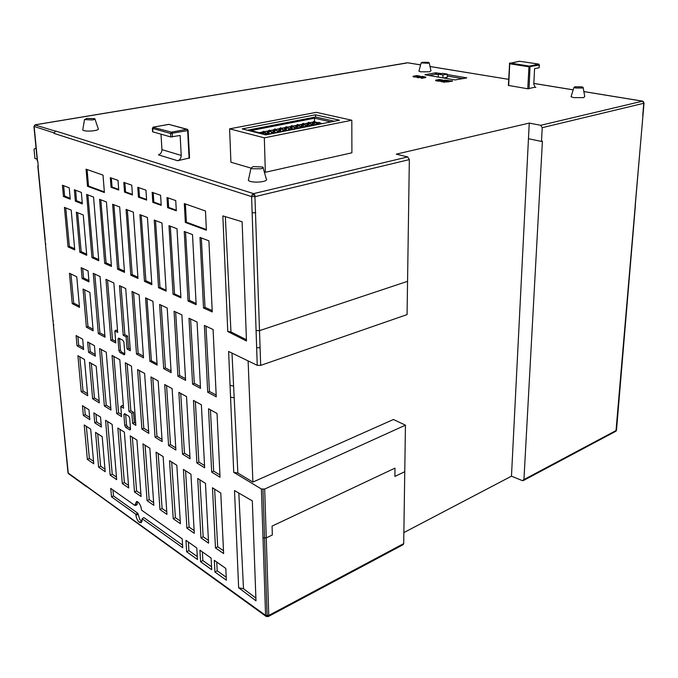 <?xml version="1.0" encoding="UTF-8"?>
<svg xmlns="http://www.w3.org/2000/svg" width="678" height="678" viewBox="0 0 678 678"><rect width="100%" height="100%" fill="white"/><g stroke="black" fill="none" stroke-linecap="round" stroke-linejoin="round"><path stroke-width="1.02" d="M37.307 160.932L37.782 161.305L38.256 166.195L37.799 165.983L38.197 165.576M45.002 239.58L68.012 472.888L265.581 615.37L261.377 488.991L233.741 472.337L228.613 351.475L257.242 365.315L251.597 196.612L255.242 196.62L409.343 159.601L407.071 314.592L260.691 365.391L257.242 365.315M53.918 133.354L55.588 130.981L53.918 133.354L251.597 196.612L251.936 195.061L253.555 193.628L254.886 195.078L260.691 365.391M146.609 200.095L138.439 197.145L137.77 187.289L145.956 190.154L146.609 200.095M135.108 504.712L136.6 501.474L137.854 501.932C139.761 503.576 140.931 505.966 141.355 509.11L141.727 510.271L182.179 538.824L182.721 547.739L142.066 518.678L142.1 521.018L140.812 522.78L139.38 522.297C137.49 520.636 136.329 518.255 135.905 515.161L135.837 514.221L111.531 496.847L110.734 488.397L134.888 505.449L135.108 504.712L137.134 503.991L137.431 501.686M185.975 540.349L196.806 547.985L197.459 559.503L186.653 551.765L185.975 540.349M199.942 550.189L211.095 558.053L211.697 569.706L200.569 561.731L199.942 550.189M214.324 560.325L225.816 568.427L226.367 580.207L214.909 572.003L214.324 560.325M252.326 500.881L255.987 600.818L238.639 587.75L234.512 490.55L252.326 500.881M180.416 523.696L173.237 518.738L169.542 460.667L176.831 465.269L180.416 523.696M205.468 483.346L208.578 543.163L200.976 537.9L197.73 478.465L205.468 483.346M223.63 553.562L215.468 547.917L212.468 487.77L220.782 493.025L223.63 553.562M158.542 287.709L154.237 220.079L161.983 223.02L166.161 291.15L158.542 287.709L160 287.43L155.525 220.57M208.909 240.826L212.256 311.948L203.519 308.007L200.01 237.453L208.909 240.826M192.518 234.605L196.162 304.685L188.043 301.024L184.246 231.469L192.518 234.605M177 228.715L180.924 297.811L173.059 294.26L169 225.681L177 228.715M205.476 210.994L206.392 230.232L185.34 222.443L184.314 203.578L205.476 210.994M152.796 202.324L152.16 192.323L160.601 195.281L161.22 205.366L152.796 202.324L153.83 202.086L153.203 192.688M167.61 207.671L167.008 197.527L175.738 200.578L176.314 210.807L167.61 207.671L168.653 207.426L168.068 197.891M182.518 454.133L178.865 392.359L186.526 396.596L190.06 458.777L182.518 454.133L184.475 453.218L180.738 393.393M171.153 372.637L163.686 368.637L159.61 304.439L167.195 307.998L171.153 372.637M174.068 311.219L181.89 314.889L185.611 380.392L177.916 376.265L174.068 311.219M207.714 392.24L204.383 325.44L213.087 329.516L216.257 396.816L207.714 392.24L209.451 391.452L205.993 326.194M220.036 477.244L211.689 472.1L208.536 408.758L217.036 413.453L220.036 477.244M172.136 388.638L175.899 450.056L168.585 445.548L164.703 384.528L172.136 388.638M197.069 322.008L200.518 388.384L192.577 384.129L188.984 318.219L197.069 322.008M190.933 474.176L194.289 533.281L186.899 528.179L183.424 469.43L190.933 474.176M196.883 462.981L193.467 400.435L201.374 404.8L204.654 467.769L196.883 462.981L198.849 462.04L195.349 401.469M242.122 221.748L246.478 341L227.766 331.517L222.859 215.901L242.122 221.748M147.058 500.644L142.965 443.878L149.846 448.226L153.838 505.322L147.058 500.644L149.177 499.618L145.075 445.209M141.905 429.115L137.609 369.561L144.617 373.425L148.804 433.369L141.905 429.115L143.795 428.259L139.448 370.578M136.498 354.06L131.99 291.489L139.126 294.837L143.524 357.831L136.498 354.06L138.151 353.348L133.549 292.218M130.812 275.2L126.074 209.383L133.346 212.146L137.981 278.429L130.812 275.2L132.218 274.641L127.337 209.866M123.828 182.407L131.761 185.179L132.447 194.984L124.532 192.128L123.828 182.407M62.427 185.23L69.224 187.806L70.232 199.171L63.452 196.51L62.427 185.23M74.741 249.894L68.029 246.868L64.444 207.366L71.207 210.104L74.741 249.894M81.199 391.723L77.928 355.713L84.487 359.493L87.708 395.732L81.199 391.723L83.004 390.943L79.784 356.789M79.496 307.397L72.224 303.634L69.453 273.251L76.767 276.785L79.496 307.397M87.352 459.379L84.225 424.945L90.683 429.157L93.759 463.803L87.352 459.379L89.377 458.455L86.343 426.326M82.682 339.195L83.597 349.534L77.029 345.831L76.097 335.559L82.682 339.195M88.954 409.766L89.835 419.648L83.36 415.487L82.47 405.673L88.954 409.766M96.191 366.222L99.319 402.885L92.632 398.766L89.445 362.349L96.191 366.222M81.352 192.416L82.335 203.925L75.36 201.18L74.36 189.755L81.352 192.416M100.53 417.08L101.378 427.064L94.734 422.792L93.861 412.868L100.53 417.08M94.437 345.695L95.327 356.153L88.572 352.34L87.665 341.949L94.437 345.695M110.167 475.142L105.565 420.258L112.15 424.42L116.667 479.634L110.167 475.142L112.226 474.185L107.641 421.572M117.862 428.03L124.362 432.132L128.71 487.965L122.303 483.533L117.862 428.03M123.227 335.33L119.455 285.616L125.718 288.548L130.32 350.746L127.032 348.984L126.125 336.847L123.227 335.33L124.837 334.661L121.006 286.345M105.971 279.294L113.853 282.989L117.684 332.432L114.853 330.949L115.794 342.958L110.853 340.314L105.971 279.294M93.259 273.327L100.064 276.522L105.022 337.186L98.31 333.584L93.259 273.327M106.251 352.221L110.98 410.063L104.37 405.995L99.556 348.526L106.251 352.221M87.487 186.281L86.064 169.186L103.022 175.119L104.387 192.527L87.487 186.281L88.513 186.069L87.089 169.542M93.572 197.052L98.776 260.742L91.945 257.657L86.648 194.425L93.572 197.052M119.684 206.959L124.523 272.361L117.565 269.217L112.624 204.281L119.684 206.959M104.709 263.42L99.581 199.332L106.429 201.934L111.455 266.462L104.709 263.42L106.082 262.878L100.827 199.807M110.319 177.678L118.006 180.365L118.718 190.035L111.048 187.264L110.319 177.678M141.1 496.525L134.507 491.965L130.244 435.844L136.922 440.064L141.1 496.525M89.886 292.413L93.166 330.83L86.377 327.186L83.038 289.04L89.886 292.413M105.192 471.702L98.607 467.159L95.564 432.352L102.2 436.683L105.192 471.702M120.777 406.546L121.565 416.589L116.709 413.597L112.065 355.433L119.803 359.713L123.566 408.232L120.777 406.546L122.176 405.469L123.413 406.215M82.123 278.556L81.174 267.666L88.055 270.886L88.987 281.853L82.123 278.556L83.564 277.988L82.691 268.378M132.608 423.394L131.854 413.241L129.006 411.529L125.311 362.755L131.456 366.154L135.837 425.377L132.608 423.394L134.32 422.436L133.532 412.317L130.854 410.707L127.142 363.772M83.284 215.002L86.725 255.301L79.818 252.182L76.326 212.18L83.284 215.002M124.811 353.78L124.074 354.764L119.862 352.467L118.921 350.585L118.023 339.102L118.752 338.11L122.972 340.339L123.938 342.237L124.811 353.78L121.396 351.941L120.447 350.06L119.514 338.508M125.659 427.343L124.727 425.47L123.879 414.538L124.599 413.665L128.744 416.199L129.684 418.089L130.515 429.081L129.795 429.928L125.659 427.343L127.405 426.665L126.472 424.801L125.625 414.292M159.966 509.559L156.067 452.15L163.144 456.616L166.932 514.373L159.966 509.559L162.101 508.517L158.186 453.489M147.44 217.494L151.855 284.692L144.465 281.362L139.931 214.646L147.44 217.494M150.957 376.934L158.169 380.917L162.152 441.59L155.05 437.217L150.957 376.934M152.94 301.32L157.135 365.12L149.889 361.238L145.584 297.871L152.94 301.32M86.369 485.838L86.962 486.762M87.326 487.024L86.403 486.194M55.588 130.981L253.555 193.628L407.724 156.94L396.283 154.16L529.247 123.082L540.705 125.303L542.239 127.676L541.493 141.431L542.408 141.194L523.933 479.592L523.094 480.1L523.933 479.66L523.094 480.685L522.289 480.592L511.466 476.193L403.868 532.586M430.471 66.605L508.653 79.343L431.216 66.69M420.589 64.902L407.486 62.766L336.042 74.894M263.157 167.839L266.208 178.738C267.318 179.806 266.327 180.721 263.242 181.475C258.445 182.382 254.072 182.357 250.106 181.407L248.343 180.475L248.614 179.187M429.233 62.935L430.988 70.792L429.505 71.792L420.724 71.792L418.936 71.215L419.055 70.749M94.962 119.048L98.183 128.6C98.852 129.371 97.666 130.049 94.615 130.617C90.233 131.261 86.606 131.252 83.725 130.583L82.733 130.057L82.835 129.422M583.182 87.75L584.741 96.445L583.699 97.624L573.707 97.607L571.045 96.759L571.266 96.047M442.726 80.326L442.581 80.801M440.827 81.131L436.785 81.029L435.776 80.445M417.529 77.233L413.199 76.538M448.573 80.707L452.37 80.86L452.362 81.292L450.167 81.258M451.395 81.419L450.345 80.826L449.226 80.979L450.167 81.14L449.336 81.724L443.259 82.123L447.302 80.945L440.454 81.199L444.522 80.165L448.573 80.504M446.09 81.165L441.539 81.818L440.454 81.199M423.53 77.241L417.529 77.639L422.377 76.351L425.759 77.097L421.708 77.945L420.648 77.758L423.877 76.868L417.529 77.216M425.75 77.462L421.699 78.368L420.648 77.758M447.285 74.572L466.828 77.877L455.031 79.945L424.953 74.775L435.539 72.809L441.378 73.588M250.902 168.068L230.918 162.237L229.605 128.845L316.321 112.336L351.814 120.235L351.899 152.796L265.335 172.288L264.318 171.992M189.374 157.999L177.644 160.737L158.398 154.83C160.678 154.092 161.856 152.355 161.94 149.635L161.008 134.176M534.883 87.225L527.772 88.784L508.39 85.411M53.782 325.313L53.698 324.44M67.919 471.922L68.461 473.608M52.909 320.355L53.35 320.88M45.689 244.597L45.85 243.936M53.867 132.837L33.925 126.388M405.622 63.257L406.114 63.173M405.554 63.088L404.825 63.351M34.934 124.964L55.13 131.066M407.842 62.825L406.953 62.851M428.869 75.478L435.505 74.258L438.319 74.529M447.251 76.038L462.989 78.69M443.59 77.987L447.217 77.309L447.302 74.131L442.971 74.911L442.904 77.868M535.866 87.386L535.188 87.36L533.789 84.292L534.586 68.631L539.129 67.766L539.434 65.02M189.094 158.398L187.653 130.608L170.559 133.481L170.754 136.939L180.153 135.481L181.229 155.431C181.136 158.203 179.941 159.974 177.644 160.737M265.335 172.288L264.335 137.837L229.605 128.845M351.814 120.235L264.335 137.837M421.699 78.368L421.708 77.945M418.58 77.826L418.589 77.402M450.167 81.14L449.336 81.724M452.37 80.86L451.404 80.987M441.539 81.818L441.548 81.385M445.565 81.072L445.582 80.64M444.361 82.309L443.268 81.691M448.395 81.563L448.404 81.131L444.37 81.877M449.345 81.292L448.404 81.131M414.156 76.665L413.114 76.267L416.885 75.589L420.267 76.173L414.156 77.089M436.793 80.597L435.691 80.182L439.463 79.487L442.971 80.097L436.793 80.597L436.785 81.029M582.394 88.021L575.724 88.013L573.935 87.47L574.783 86.801L581.419 86.809L583.097 87.267L582.394 88.021M84.496 119.591L87.03 118.387L94.835 118.658C95.276 119.15 94.471 119.582 92.428 119.955L84.496 119.591L82.733 130.057M428.174 63.266L421.114 62.901L422.199 62.308L428.03 62.308L429.166 62.622L428.174 63.266M253.199 166.559L262.928 167.034C263.666 167.72 262.996 168.314 260.928 168.797L252.157 168.754L250.97 168.161L253.199 166.559M407.724 156.94L409.343 159.601M644.092 103.056L642.295 101.132L583.877 91.606M529.247 123.082L511.466 476.193M541.493 141.431L528.459 138.736M527.772 88.784L528.993 66.232L538.612 64.079L539.273 65.08L538.866 64.113M509.881 62.961L530.035 66.232L529.043 88.784M538.612 64.079L519.382 61.24L509.754 63.342L519.602 61.274M509.754 63.342L508.678 85.581M187.128 129.269L168.771 124.362L187.755 129.583L186.916 129.278L171.466 132.142L170.559 133.481L152.381 128.362L153.44 127.125L168.466 124.421M152.736 131.557L152.881 127.439M187.933 130.244L187.653 130.608L187.492 129.905M265.759 134.905L339.475 120.201L315.516 114.811L242.224 128.888L265.759 134.905M315.541 117.014L315.516 114.811M247.411 130.21L315.643 116.997L334.305 121.235M266.954 134.659L250.928 130.574L314.617 118.192L330.898 121.913M314.617 118.192L314.423 121.226M315.982 122.201L318.177 122.71M320.77 123.311L322.203 123.65M259.233 132.693L261.572 132.235M264.293 131.702L267.42 131.083M270.132 130.549L273.226 129.939M275.921 129.405L278.98 128.803M281.675 128.278L284.692 127.684M287.37 127.15L290.354 126.566M293.032 126.04L295.972 125.455M298.642 124.93L301.549 124.362M304.21 123.837L307.083 123.269M309.736 122.752L312.575 122.184M265.988 134.413L265.962 133.659L268.064 132.405L270.149 134.024M271.853 133.685L271.819 132.49L273.912 131.244L275.997 132.863M277.658 132.532L277.633 131.337L279.717 130.091L281.785 131.702M283.421 131.379L283.396 130.193L285.023 129.04L287.54 130.557M289.142 130.244L289.116 129.057L290.735 127.913L291.557 127.913L293.235 129.422M261.276 133.219L261.259 132.456L263.717 131.303L265.412 132.473L265.462 134.286M267.149 132.812L267.107 131.303L269.556 130.151L271.251 131.32L271.319 133.795M272.946 131.693L272.912 130.159L274.988 128.922L277.039 130.176L277.099 132.642M278.7 130.583L278.666 129.023L280.734 127.795L282.777 129.04L282.836 131.498M284.413 129.473L284.379 127.905L286.438 126.676L288.472 127.913L288.531 130.362M318.923 124.303L317.033 123.515L317.05 124.676M313.431 125.396L311.541 124.608L311.558 125.769M307.888 126.498L305.998 125.71L306.015 126.871M302.303 127.617L300.413 126.811L300.439 127.989M296.676 128.735L294.786 127.93L294.811 129.108M316.321 124.82L316.287 122.413L314.134 122.845L314.151 123.616M310.846 125.913L310.812 123.498L308.643 123.93L308.659 124.735M305.337 127.015L305.295 124.591L303.108 125.023L303.125 125.871M299.778 128.117L299.735 125.693L297.532 126.125L297.549 127.015M291.921 128.167L291.904 127.235L290.04 126.786L290.074 128.379M267.835 134.49L265.962 133.659M273.7 133.32L271.819 132.49M279.514 132.159L277.633 131.337M285.277 131.007L283.396 130.193M290.998 129.871L289.116 129.057M265.412 132.473L263.106 132.93L263.123 133.685M271.251 131.32L268.954 131.769L268.988 132.871M277.039 130.176L274.76 130.625L274.793 131.685M282.777 129.04L280.523 129.49L280.548 130.498M288.472 127.913L286.235 128.354L286.26 129.328M321.075 123.871L318.923 123.955L318.635 122.387L317.033 123.515M315.601 124.964L313.422 125.049L313.143 123.481L311.541 124.608M310.075 126.066L307.88 126.15L307.609 124.574L305.998 125.71M304.507 127.176L302.295 127.269L302.032 125.676L300.413 126.811M298.896 128.295L296.667 128.388L296.405 126.794L294.786 127.93M316.287 122.413L314.236 121.37L314.134 122.845L312.261 122.404L312.287 124.074M310.812 123.498L308.744 122.447L308.643 123.93L306.778 123.489L306.803 125.142M305.295 124.591L303.219 123.54L303.108 125.023L301.244 124.574L301.269 126.21M299.735 125.693L297.642 124.633L297.532 126.125L295.667 125.676L295.693 127.294M294.176 129.235L294.125 126.794L291.904 127.235L291.65 125.65L290.04 126.786M270.141 133.668L267.827 134.134L268.437 132.498M275.98 132.507L273.692 132.964L274.285 131.337M281.777 131.354L279.506 131.803L280.09 130.184M287.531 130.21L285.269 130.659L285.853 129.049M293.235 129.074L290.989 129.515L291.557 127.913M263.717 131.303L263.106 132.93L261.259 132.456M269.556 130.151L268.954 131.769L267.107 131.303M275.353 129.015L274.76 130.625L272.912 130.159M281.107 127.888L280.523 129.49L278.666 129.023M286.811 126.761L286.235 128.354L284.379 127.905M321.075 123.523L319.448 122.396M315.592 124.616L313.956 123.481M310.066 125.718L308.422 124.574M304.498 126.828L302.846 125.684M298.888 127.947L297.227 126.794M314.236 121.37L312.261 122.404M314.66 121.286L313.855 121.286M308.744 122.447L306.778 123.489M309.176 122.362L308.371 122.362M303.219 123.54L301.244 124.574M303.651 123.455L302.846 123.447M297.642 124.633L295.667 125.676M298.083 124.549L297.269 124.54M294.125 126.794L292.472 125.65M417.012 75.826L418.86 76.063L418.063 76.436L414.521 76.377L417.012 75.826L418.462 76.351M439.624 79.724L441.539 79.979L440.751 80.36L437.124 80.292L439.624 79.724L441.149 80.275M170.754 136.939L152.753 131.829M414.911 76.504L417.012 76.25M437.496 80.419L439.615 80.157M642.617 101.141L540.705 125.303M227.766 331.517L230.961 331.932L225.333 216.655M246.436 339.763L230.961 331.932M248.114 360.899L252.894 482.075L393.443 419.496L405.444 425.174L403.707 543.603L403.173 544.654M233.741 472.337L237.851 473.032L231.995 353.111M252.894 482.075L237.851 473.032M261.377 488.991L264.683 489.033L405.444 425.174M146.567 199.468L139.473 196.917L138.812 187.653M139.473 196.917L138.439 197.145M142.066 521.212L139.77 519.56L137.871 513.305L113.531 495.965L112.946 489.957M182.568 545.137L143.889 517.594L142.066 518.678M135.134 505.364L136.981 504.881L137.134 503.991M137.871 513.305L135.837 514.221M113.531 495.965L111.531 496.847M197.29 556.596L188.908 550.612L186.653 551.765M188.908 550.612L188.374 542.036M211.544 566.766L202.849 560.553L200.569 561.731M202.849 560.553L202.341 551.884M226.232 577.232L217.206 570.8L214.909 572.003M217.206 570.8L216.74 562.028M238.639 587.75L243.495 588.758L238.826 493.05M255.886 598.055L243.495 588.758M180.246 521.009L175.399 517.67L171.678 462.006M175.399 517.67L173.237 518.738M200.976 537.9L203.171 536.79L199.883 479.821M208.434 540.417L203.171 536.79M223.503 550.782L217.689 546.782L214.629 489.135M217.689 546.782L215.468 547.917M166.102 290.176L160 287.43M203.519 308.007L205.002 307.388L201.324 237.953M212.197 310.617L205.002 307.388M188.043 301.024L189.509 300.413L185.56 231.969M196.095 303.38L189.509 300.413M173.059 294.26L174.534 293.972L170.297 226.172M180.865 296.828L174.534 293.972M185.34 222.443L186.408 222.181L185.374 203.951M206.366 229.545L186.408 222.181M161.186 204.739L153.83 202.086M176.28 210.172L168.653 207.426M189.933 456.574L184.475 453.218M171.051 370.934L165.381 367.9L161.186 305.185M165.381 367.9L163.686 368.637M185.509 378.663L179.619 375.51L177.916 376.265M179.619 375.51L175.653 311.965M216.172 395.045L209.451 391.452M219.935 474.981L213.68 471.142L210.426 409.8M213.68 471.142L211.689 472.1M168.585 445.548L170.517 444.649L166.559 385.562M175.763 447.878L170.517 444.649M192.577 384.129L194.306 383.358L190.586 318.965M200.434 386.63L194.306 383.358M186.899 528.179L189.086 527.094L185.569 470.786M194.137 530.569L189.086 527.094M204.536 465.532L198.849 462.04M153.652 502.703L149.177 499.618M148.66 431.233L143.795 428.259M143.414 356.162L138.151 353.348M137.888 277.192L132.218 274.641M132.405 194.374L125.557 191.908L124.532 192.128M125.557 191.908L124.871 182.772M70.148 198.247L64.63 196.086L63.452 196.51M64.63 196.086L63.647 185.687M74.639 248.733L69.368 246.36L65.741 207.892M69.368 246.36L68.029 246.868M87.53 393.723L83.004 390.943M79.368 306.032L73.699 303.108L70.944 273.971M73.699 303.108L72.224 303.634M93.539 461.32L89.377 458.455M77.029 345.831L78.69 345.136L77.877 336.542M83.445 347.814L78.69 345.136M83.36 415.487L85.242 414.656L84.521 406.969M89.64 417.47L85.242 414.656M92.632 398.766L94.454 397.969L91.318 363.425M99.141 400.851L94.454 397.969M75.36 201.18L76.546 200.756L75.589 190.221M82.258 202.993L76.546 200.756M94.734 422.792L96.632 421.945L95.92 414.173M101.192 424.869L96.632 421.945M88.572 352.34L90.25 351.645L89.454 342.941M95.183 354.416L90.25 351.645M116.455 477.092L112.226 474.185M128.515 485.397L124.379 482.55L122.303 483.533M124.379 482.55L119.947 429.344M130.193 349.102L128.532 348.204L127.583 336.093L124.837 334.661M128.532 348.204L127.032 348.984M127.583 336.093L126.125 336.847M117.565 330.872L116.065 330.093L114.853 330.949M115.667 341.331L112.48 339.627L107.514 280.014M112.48 339.627L110.853 340.314M104.887 335.576L99.912 332.915L98.31 333.584M99.912 332.915L94.784 274.048M104.37 405.995L106.217 405.19L101.361 349.526M110.811 408.012L106.217 405.19M104.336 191.899L88.513 186.069M91.945 257.657L93.31 257.132L87.886 194.891M98.674 259.547L93.31 257.132M117.565 269.217L118.955 268.674L113.887 204.756M124.43 271.132L118.955 268.674M111.362 265.251L106.082 262.878M118.675 189.425L112.065 187.043L111.048 187.264M112.065 187.043L111.353 178.034M140.905 493.923L136.609 490.965L132.337 437.166M136.609 490.965L134.507 491.965M86.377 327.186L87.971 326.533L84.631 289.82M93.03 329.237L87.971 326.533M104.971 469.193L100.649 466.21L97.7 433.742M100.649 466.21L98.607 467.159M116.709 413.597L118.574 412.775L113.879 356.442M121.404 414.512L118.574 412.775M88.877 280.539L83.564 277.988M129.006 411.529L130.854 410.707M135.685 423.275L134.32 422.436M133.532 412.317L131.854 413.241M79.818 252.182L81.174 251.674L77.631 212.714M86.623 254.123L81.174 251.674M130.481 428.581L127.405 426.665M166.763 511.72L162.101 508.517M144.465 281.362L145.889 280.785L141.21 215.129M151.77 283.438L145.889 280.785M162.017 439.437L156.965 436.335L155.05 437.217M156.965 436.335L152.804 377.951M149.889 361.238L151.38 360.747L146.973 298.515M157.042 363.781L151.38 360.747M263.005 537.824L266.259 537.9L264.683 489.033M272.336 534.993L272.073 526.094L394.986 468.125L394.893 476.422L394.986 468.125L272.073 526.094L272.336 534.993L266.259 537.9L268.759 615.455L403.707 543.603M267.471 615.81L266.479 616.624L265.581 615.37L268.759 615.455L268.115 616.59L265.92 616.268L86.725 486.592M523.933 479.592L616.251 430.445L616.438 429.827M615.971 431.157L642.973 115.167M336.551 74.716L335.949 74.868M438.268 77.08L438.335 74.131L442.658 73.36L447.302 74.131M442.971 74.911L438.335 74.131M36.036 147.914L34.019 149.228L34.925 158.432L37.137 159.228M520.39 125.15L511.509 127.227M38.01 166.11L45.231 239.927M336.525 74.826L35.375 124.811L34.146 126.54L37.536 161.211M573.19 89.869L533.832 83.453M430.75 66.554L430.022 66.436M436.717 72.809L436.683 74.258M435.505 74.258L435.539 72.809M539.129 67.766L539.273 65.08L528.857 66.783L509.331 63.732M161.94 149.635L181.229 155.431M152.999 127.328L171.466 132.142L172.204 133.481L172.398 136.948M422.216 77.216L422.224 76.792M421.258 76.919L421.25 77.343M423.08 77.207L423.089 76.784M424.691 77.826L424.699 77.402M425.445 77.673L425.453 77.25M425.75 77.521L425.759 77.097M450.328 81.258L450.345 80.826M450.862 81.309L450.87 80.885M413.114 76.267L413.105 76.69M416.394 77.267L416.402 76.843M420.258 76.597L420.267 76.173M435.691 80.182L435.683 80.614M439.09 81.216L439.098 80.784M442.963 80.521L442.971 80.097M542.239 127.676L643.769 103.276L642.744 115.472M519.467 61.24L519.043 61.3M254.886 195.078L251.936 195.061M528.993 66.232L530.035 66.232M170.907 132.464L171.509 133.558M441.022 79.826L441.005 80.25M437.98 79.894L437.963 80.318M252.14 212.739L255.759 212.773M643.21 101.386L644.083 103.132M234.173 397.774L230.554 397.232M230.054 385.485L233.605 386.011M137.956 514.416L135.905 515.161M139.38 522.297L141.812 521.026M137.168 504.466L135.151 505.186M119.523 338.678L118.023 339.102M118.921 350.585L120.447 350.06M121.396 351.941L119.862 352.467M124.074 354.764L124.735 354.492M129.795 429.928L130.481 429.615M125.362 414.131L123.879 414.538M124.727 425.47L126.472 424.801M407.554 281.336L259.564 330.635L256.072 330.593M260.115 347.755L256.648 347.712M267.115 615.819L262.962 489.363M394.893 476.422L404.766 471.702M635.167 205.502L642.981 115.379M523.602 480.422L615.904 431.225M268.386 616.497L403.274 544.604M45.019 239.783L37.799 165.983M86.674 486.796L68.283 473.481M430.877 66.546L430.013 66.41M420.597 64.876L407.732 62.774M68.292 473.49L53.367 325.025M52.926 320.592L45.477 244.444M37.324 161.093L33.934 126.455L35.188 124.786L336.296 74.817M405.334 63.079L407.631 62.757M413.199 76.368L413.199 76.792M435.776 80.284L435.768 80.716M573.935 87.47L571.045 96.759M421.114 62.901L418.936 71.215M250.97 168.161L248.343 180.475M509.602 63.139L508.381 85.487M188.12 130.439L189.543 158.084M152.592 131.761L152.381 128.362L153.304 127.117L169.042 124.362M187.399 129.345L188.111 130.32M644.007 103.192L642.998 115.167M519.534 61.249L538.671 64.071M136.981 504.881L135.066 505.474M141.549 522.374L140.812 522.78M616.505 430.089L635.405 205.392M616.022 431.098L616.497 430.14M642.456 101.115L583.868 91.564M573.207 89.827L533.832 83.411M336.33 74.716L405.893 63.173"/></g></svg>
